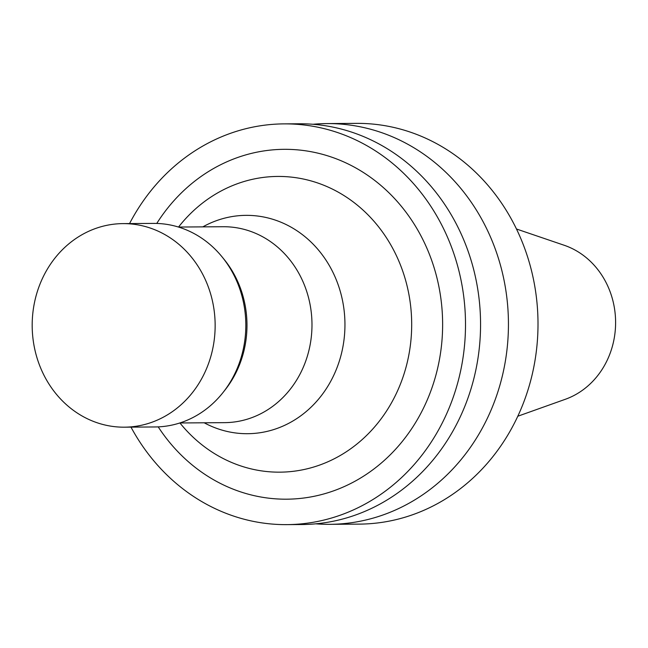 <?xml version="1.0" encoding="UTF-8"?>
<svg xmlns="http://www.w3.org/2000/svg" width="648" height="648" viewBox="0 0 648 648"><rect width="100%" height="100%" fill="white"/><g stroke="black" fill="none" stroke-linecap="round" stroke-linejoin="round"><path stroke-width="0.97" d="M315.811 523.827A200.378 180.103 -90.4 0 0 329.759 524.329L359.316 524.119A200.378 180.103 -90.4 0 0 538.002 322.469A200.378 180.103 -90.4 0 0 356.489 123.371L326.932 123.582A200.378 180.103 -90.4 0 0 312.992 124.278M329.759 524.329A200.378 180.103 -90.4 0 0 508.437 322.68A200.378 180.103 -90.4 0 0 326.932 123.582M130.985 427.129A200.378 180.103 -90.4 0 0 286.821 524.629L301.879 524.524A200.378 180.103 -90.4 0 0 480.557 322.874A200.378 180.103 -90.4 0 0 299.044 123.776L283.986 123.881A200.378 180.103 -90.4 0 0 129.551 223.576M286.821 524.629A200.378 180.103 -90.4 0 0 465.499 322.988A200.378 180.103 -90.4 0 0 283.986 123.881M158.209 426.878A174.936 157.229 -90.4 0 0 391.222 453.819A174.936 157.229 -90.4 0 0 389.383 193.217A174.936 157.229 -90.4 0 0 156.767 223.439M179.925 422.966A147.866 132.905 -90.4 0 0 371.571 430.321A147.866 132.905 -90.4 0 0 370.065 216.983A147.866 132.905 -90.4 0 0 178.54 227.043M204.201 422.796L204.323 422.861A109.172 98.123 -90.4 0 0 344.947 323.838A109.172 98.123 -90.4 0 0 202.937 226.808L202.816 226.873M179.852 422.966L224.621 422.65A97.961 88.047 -90.4 0 0 311.98 324.065A97.961 88.047 -90.4 0 0 223.236 226.727L178.467 227.043M124.384 427.178L155.058 426.959A101.777 91.481 -90.4 0 0 223.171 392.34L225.18 389.788A97.961 88.047 -90.4 0 0 224.265 259.581L222.215 257.054A101.777 91.481 -90.4 0 0 153.625 223.406L122.95 223.617A101.777 91.481 -90.4 0 0 40.524 367.708A101.777 91.481 -90.4 0 0 124.384 427.178A101.777 91.481 -90.4 0 0 215.144 324.753A101.777 91.481 -90.4 0 0 122.95 223.617M223.171 392.34A101.777 91.481 -90.4 0 0 222.215 257.054M517.801 416.235L565.291 399.298A80.708 72.544 -90.4 0 0 615.6 321.926A80.708 72.544 -90.4 0 0 564.206 245.268L516.472 229.003"/></g></svg>
